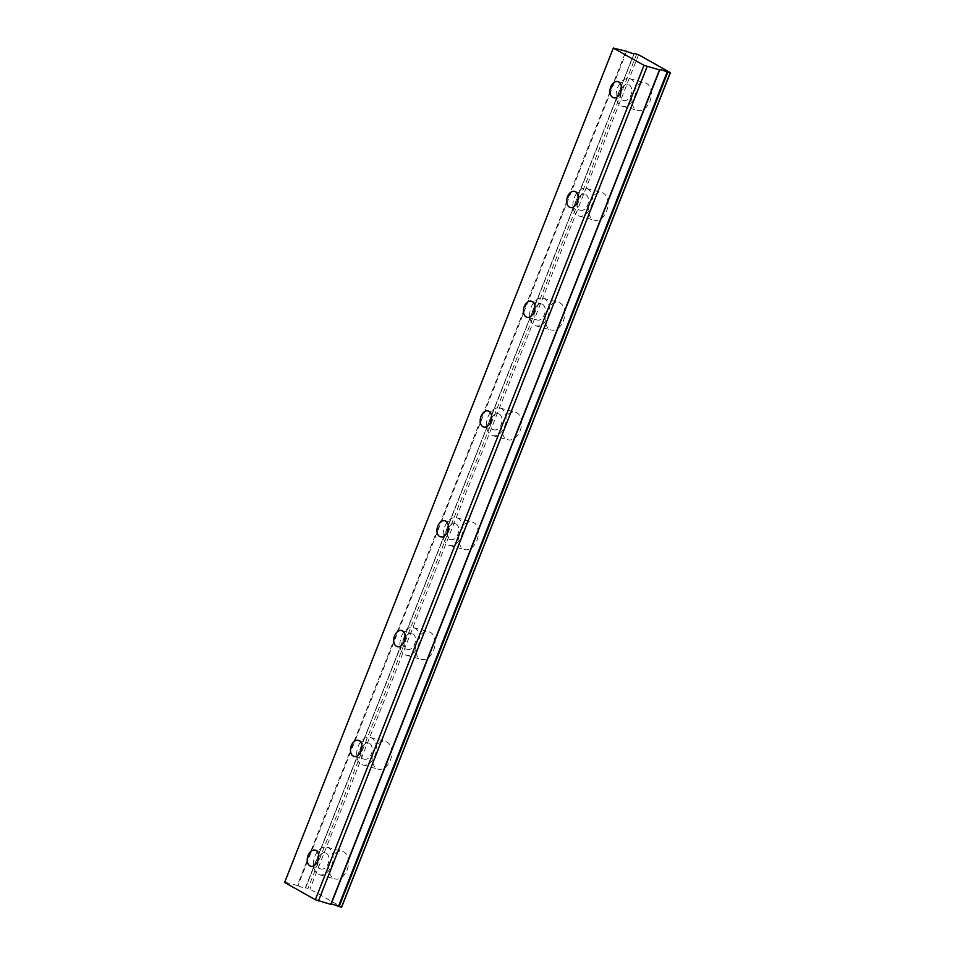 <?xml version="1.0" encoding="UTF-8"?>
<svg xmlns="http://www.w3.org/2000/svg" width="955" height="955" viewBox="0 0 955 955"><rect width="100%" height="100%" fill="white"/><g stroke="black" fill="none" stroke-linecap="round" stroke-linejoin="round"><path stroke-width="0.72" stroke-dasharray="4.78 3.58" d="M620.32 92.945A8.32 5.503 -74.8 0 0 623.818 100.478A8.32 5.503 -74.8 0 0 630.885 95.19A8.32 5.503 -74.8 0 0 628.187 84.41A8.32 5.503 -74.8 0 0 621.359 89.149M317.597 861.47A8.32 5.503 -74.8 0 0 321.095 869.002A8.32 5.503 -74.8 0 0 328.162 863.714A8.32 5.503 -74.8 0 0 325.452 852.934A8.32 5.503 -74.8 0 0 318.624 857.662M360.847 751.681A8.32 5.503 -74.8 0 0 364.344 759.213A8.32 5.503 -74.8 0 0 371.4 753.925A8.32 5.503 -74.8 0 0 368.702 743.145A8.32 5.503 -74.8 0 0 361.873 747.872M404.084 641.891A8.32 5.503 -74.8 0 0 407.594 649.424A8.32 5.503 -74.8 0 0 414.649 644.136A8.32 5.503 -74.8 0 0 411.951 633.356A8.32 5.503 -74.8 0 0 405.123 638.095M447.334 532.102A8.32 5.503 -74.8 0 0 450.832 539.635A8.32 5.503 -74.8 0 0 457.899 534.346A8.32 5.503 -74.8 0 0 455.201 523.567A8.32 5.503 -74.8 0 0 448.373 528.306M490.584 422.313A8.32 5.503 -74.8 0 0 494.081 429.846A8.32 5.503 -74.8 0 0 501.148 424.557A8.32 5.503 -74.8 0 0 498.438 413.778A8.32 5.503 -74.8 0 0 491.61 418.517M533.833 312.524A8.32 5.503 -74.8 0 0 537.331 320.056A8.32 5.503 -74.8 0 0 544.386 314.768A8.32 5.503 -74.8 0 0 541.688 303.988A8.32 5.503 -74.8 0 0 534.86 308.728M577.083 202.735A8.32 5.503 -74.8 0 0 580.58 210.267A8.32 5.503 -74.8 0 0 587.635 204.979A8.32 5.503 -74.8 0 0 584.938 194.199A8.32 5.503 -74.8 0 0 578.109 198.938M633.129 91.943A14.265 9.443 105.2 0 1 645.234 82.882A14.265 9.443 105.2 0 1 649.866 101.361A14.265 9.443 105.2 0 1 637.761 110.422A14.265 9.443 105.2 0 1 633.129 91.943M617.634 87.729A14.265 9.443 105.2 0 1 629.739 78.668A14.265 9.443 105.2 0 1 634.371 97.159A14.265 9.443 105.2 0 1 622.266 106.22A14.265 9.443 105.2 0 1 617.634 87.729M330.394 860.455A14.265 9.443 105.2 0 1 342.499 851.394A14.265 9.443 105.2 0 1 347.131 869.886A14.265 9.443 105.2 0 1 335.026 878.946A14.265 9.443 105.2 0 1 330.394 860.455M314.911 856.253A14.265 9.443 105.2 0 1 327.016 847.192A14.265 9.443 105.2 0 1 331.648 865.684A14.265 9.443 105.2 0 1 319.543 874.744A14.265 9.443 105.2 0 1 314.911 856.253M373.644 750.666A14.265 9.443 105.2 0 1 385.748 741.605A14.265 9.443 105.2 0 1 390.38 760.096A14.265 9.443 105.2 0 1 378.276 769.157A14.265 9.443 105.2 0 1 373.644 750.666M358.149 746.464A14.265 9.443 105.2 0 1 370.254 737.403A14.265 9.443 105.2 0 1 374.885 755.894A14.265 9.443 105.2 0 1 362.781 764.955A14.265 9.443 105.2 0 1 358.149 746.464M416.893 640.877A14.265 9.443 105.2 0 1 428.998 631.816A14.265 9.443 105.2 0 1 433.63 650.307A14.265 9.443 105.2 0 1 421.525 659.368A14.265 9.443 105.2 0 1 416.893 640.877M401.398 636.675A14.265 9.443 105.2 0 1 413.503 627.614A14.265 9.443 105.2 0 1 418.135 646.105A14.265 9.443 105.2 0 1 406.03 655.166A14.265 9.443 105.2 0 1 401.398 636.675M460.143 531.087A14.265 9.443 105.2 0 1 472.248 522.027A14.265 9.443 105.2 0 1 476.879 540.518A14.265 9.443 105.2 0 1 464.775 549.579A14.265 9.443 105.2 0 1 460.143 531.087M444.648 526.885A14.265 9.443 105.2 0 1 456.753 517.825A14.265 9.443 105.2 0 1 461.384 536.316A14.265 9.443 105.2 0 1 449.28 545.377A14.265 9.443 105.2 0 1 444.648 526.885M503.381 421.298A14.265 9.443 105.2 0 1 515.485 412.238A14.265 9.443 105.2 0 1 520.117 430.729A14.265 9.443 105.2 0 1 508.012 439.789A14.265 9.443 105.2 0 1 503.381 421.298M487.898 417.096A14.265 9.443 105.2 0 1 500.002 408.036A14.265 9.443 105.2 0 1 504.634 426.527A14.265 9.443 105.2 0 1 492.529 435.587A14.265 9.443 105.2 0 1 487.898 417.096M546.63 311.509A14.265 9.443 105.2 0 1 558.735 302.46A14.265 9.443 105.2 0 1 563.366 320.94A14.265 9.443 105.2 0 1 551.262 330A14.265 9.443 105.2 0 1 546.63 311.509M531.135 307.307A14.265 9.443 105.2 0 1 543.252 298.247A14.265 9.443 105.2 0 1 547.884 316.738A14.265 9.443 105.2 0 1 535.767 325.798A14.265 9.443 105.2 0 1 531.135 307.307M589.88 201.732A14.265 9.443 105.2 0 1 601.984 192.671A14.265 9.443 105.2 0 1 606.616 211.151A14.265 9.443 105.2 0 1 594.511 220.211A14.265 9.443 105.2 0 1 589.88 201.732M574.385 197.518A14.265 9.443 105.2 0 1 586.489 188.457A14.265 9.443 105.2 0 1 591.121 206.949A14.265 9.443 105.2 0 1 579.017 216.009A14.265 9.443 105.2 0 1 574.385 197.518M284.626 882.468L613.635 47.75M634.335 53.361L305.66 887.756L309.898 889.153L341.687 907.059M284.96 882.145L297.303 885.5L625.991 51.104M626.635 51.343L297.96 885.739L297.303 885.5M297.96 885.739A5.945 0.74 21.5 0 0 305.481 887.947A5.945 0.74 21.5 0 0 305.421 887.756L633.989 53.647M305.66 887.756L633.965 53.647M638.573 54.757L309.898 889.153M636.699 54.005L308.023 888.401M617.861 81.605L628.187 84.41M315.126 850.129L325.452 852.934M358.376 740.34L368.702 743.145M401.625 630.551L411.951 633.356M444.863 520.762L455.201 523.567M488.112 410.972L498.438 413.778M531.362 301.183L541.688 303.988M574.612 191.394L584.938 194.199M629.739 78.668L645.234 82.882M327.016 847.192L342.499 851.394M370.254 737.403L385.748 741.605M413.503 627.614L428.998 631.816M456.753 517.825L472.248 522.027M500.002 408.036L515.485 412.238M543.252 298.247L558.735 302.46M586.489 188.457L601.984 192.671M613.492 97.673L623.818 100.478M310.769 866.197L321.095 869.002M354.019 756.408L364.344 759.213M397.256 646.619L407.594 649.424M440.506 536.829L450.832 539.635M483.755 427.04L494.081 429.846M527.005 317.251L537.331 320.056M570.254 207.462L580.58 210.267M634.156 53.552L305.481 887.947M659.63 69.763L330.955 904.158M622.266 106.22L637.761 110.422M319.543 874.744L335.026 878.946M362.781 764.955L378.276 769.157M406.03 655.166L421.525 659.368M449.28 545.377L464.775 549.579M492.529 435.587L508.012 439.789M535.767 325.798L551.262 330M579.017 216.009L594.511 220.211"/><path stroke-width="1.43" d="M621.359 89.149A8.32 5.503 -74.8 0 0 621.12 89.698A8.32 5.503 -74.8 0 0 620.32 92.945M620.559 92.396A8.32 5.503 -74.8 0 0 617.861 81.605A8.32 5.503 -74.8 0 0 610.794 86.893A8.32 5.503 -74.8 0 0 613.492 97.673A8.32 5.503 -74.8 0 0 620.559 92.396M318.624 857.662A8.32 5.503 -74.8 0 0 318.397 858.223A8.32 5.503 -74.8 0 0 317.597 861.47M317.824 860.909A8.32 5.503 -74.8 0 0 315.126 850.129A8.32 5.503 -74.8 0 0 308.071 855.417A8.32 5.503 -74.8 0 0 310.769 866.197A8.32 5.503 -74.8 0 0 317.824 860.909M361.873 747.872A8.32 5.503 -74.8 0 0 361.635 748.434A8.32 5.503 -74.8 0 0 360.847 751.681M361.074 751.119A8.32 5.503 -74.8 0 0 358.376 740.34A8.32 5.503 -74.8 0 0 351.309 745.628A8.32 5.503 -74.8 0 0 354.019 756.408A8.32 5.503 -74.8 0 0 361.074 751.119M405.123 638.095A8.32 5.503 -74.8 0 0 404.884 638.644A8.32 5.503 -74.8 0 0 404.084 641.891M404.323 641.33A8.32 5.503 -74.8 0 0 401.625 630.551A8.32 5.503 -74.8 0 0 394.558 635.839A8.32 5.503 -74.8 0 0 397.256 646.619A8.32 5.503 -74.8 0 0 404.323 641.33M448.373 528.306A8.32 5.503 -74.8 0 0 448.134 528.855A8.32 5.503 -74.8 0 0 447.334 532.102M447.573 531.541A8.32 5.503 -74.8 0 0 444.863 520.762A8.32 5.503 -74.8 0 0 437.808 526.05A8.32 5.503 -74.8 0 0 440.506 536.829A8.32 5.503 -74.8 0 0 447.573 531.541M491.61 418.517A8.32 5.503 -74.8 0 0 491.383 419.066A8.32 5.503 -74.8 0 0 490.584 422.313M490.822 421.752A8.32 5.503 -74.8 0 0 488.112 410.972A8.32 5.503 -74.8 0 0 481.057 416.261A8.32 5.503 -74.8 0 0 483.755 427.04A8.32 5.503 -74.8 0 0 490.822 421.752M534.86 308.728A8.32 5.503 -74.8 0 0 534.633 309.277A8.32 5.503 -74.8 0 0 533.833 312.524M534.06 311.975A8.32 5.503 -74.8 0 0 531.362 301.183A8.32 5.503 -74.8 0 0 524.295 306.471A8.32 5.503 -74.8 0 0 527.005 317.251A8.32 5.503 -74.8 0 0 534.06 311.975M578.109 198.938A8.32 5.503 -74.8 0 0 577.87 199.488A8.32 5.503 -74.8 0 0 577.083 202.735M577.309 202.185A8.32 5.503 -74.8 0 0 574.612 191.394A8.32 5.503 -74.8 0 0 567.545 196.682A8.32 5.503 -74.8 0 0 570.254 207.462A8.32 5.503 -74.8 0 0 577.309 202.185M667.808 72.21L670.374 72.664L341.687 907.059L339.132 906.605L667.808 72.21L667.151 71.971L338.476 906.367A5.945 0.74 21.5 0 0 333.009 904.373A5.945 0.74 21.5 0 0 331.146 904.063M667.151 71.971A5.945 0.74 21.5 0 0 661.684 69.978A5.945 0.74 21.5 0 0 659.63 69.763A5.945 0.74 21.5 0 0 659.702 69.954L643.992 65.346L315.317 899.741L284.626 882.468L613.313 48.072L643.992 65.346M613.313 48.072L626.635 51.343A5.945 0.74 21.5 0 0 634.156 53.552A5.945 0.74 21.5 0 0 634.096 53.361L638.573 54.757L670.374 72.664M338.476 906.367L339.132 906.605M659.463 69.954L330.776 904.337L659.678 69.99M330.776 904.337L315.317 899.741M647.108 66.599L318.433 900.995M341.496 907.25L670.171 72.855M659.702 69.978L331.027 904.373"/></g></svg>
